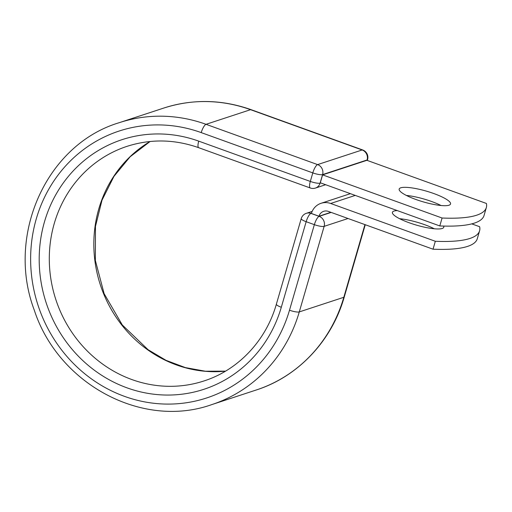 <?xml version="1.0" encoding="UTF-8"?>
<svg xmlns="http://www.w3.org/2000/svg" width="512" height="512" viewBox="0 0 512 512"><rect width="100%" height="100%" fill="white"/><g stroke="black" fill="none" stroke-linecap="round" stroke-linejoin="round"><path stroke-width="0.77" d="M400.749 187.808A26.746 5.594 16.2 0 0 399.174 189.056A26.746 5.594 16.2 0 0 419.52 200.723A26.746 5.594 16.2 0 0 448.966 205.222A26.746 5.594 16.2 0 0 450.541 203.974A26.746 5.594 16.2 0 0 430.195 192.307A26.746 5.594 16.2 0 0 400.749 187.808M443.603 226.067A26.746 5.594 -163.8 0 1 443.782 227.238A26.746 5.594 -163.8 0 1 442.208 228.48A26.746 5.594 -163.8 0 1 412.762 223.987A26.746 5.594 -163.8 0 1 392.416 212.314A26.746 5.594 -163.8 0 1 393.99 211.072A26.746 5.594 -163.8 0 1 397.312 210.598M311.386 213.472L318.982 216.218A8.013 7.494 -108.2 0 1 323.674 211.315A8.013 7.494 -108.2 0 1 328.358 211.398L433.03 249.197L435.328 241.274L330.662 203.482A16.442 15.379 -108.2 0 0 321.043 203.302A16.442 15.379 -108.2 0 0 311.386 213.472L311.386 213.472M435.328 241.274A164.691 34.432 16.2 0 0 479.584 230.816A164.691 34.432 16.2 0 0 479.642 226.72L471.77 223.878M330.88 212.307L318.982 216.218M399.603 218.694A26.746 5.594 -163.8 0 1 434.298 228.774M479.584 230.816L477.286 238.739A164.691 34.432 -163.8 0 1 433.03 249.197M439.789 225.933L320.301 182.79L322.598 174.867L366.912 160.314L486.4 203.456A164.691 34.432 -163.8 0 1 486.342 207.558A164.691 34.432 -163.8 0 1 442.086 218.016L439.789 225.933A164.691 34.432 -163.8 0 0 484.045 215.475L486.342 207.558M441.056 205.517A26.746 5.594 16.2 0 0 406.362 195.437M322.598 174.867L442.086 218.016M355.245 195.405L330.662 203.482M311.456 213.248L310.976 213.402L319.168 216.358L331.174 212.416M281.306 307.258L306.163 221.696A7.904 1.651 -163.8 0 1 301.229 218.618L276.371 304.179A7.904 1.651 16.2 0 0 281.306 307.258A131.36 122.854 -108.2 0 1 127.059 387.859A131.36 122.854 -108.2 0 1 44.499 221.747A131.36 122.854 -108.2 0 1 198.739 141.146L310.31 181.434L312.794 172.896A7.904 2.259 -70.1 0 1 317.606 164.602L362.144 149.971A7.904 2.259 -70.1 0 1 362.669 149.958L251.098 109.67C221.83 99.36 192.73 98.822 163.789 108.051L119.258 122.682C46.662 144.314 5.779 235.066 34.285 310.131C58.362 384.275 142.63 429.338 211.859 404.576A148.358 138.752 -108.2 0 0 299.283 311.917L324.141 226.355A7.904 1.651 -163.8 0 1 314.355 224.659L306.163 221.696A7.904 2.259 109.9 0 1 310.976 213.402A7.904 7.392 71.8 0 0 306.349 213.312A7.904 7.904 0 0 0 301.229 218.618M119.258 122.682A148.358 138.752 -108.2 0 1 206.035 124.314A7.904 2.259 -70.1 0 0 201.222 132.608A140.448 131.354 -108.2 0 0 36.301 218.79A140.448 131.354 -108.2 0 0 124.582 396.397A140.448 131.354 -108.2 0 0 289.498 310.214L314.355 224.659A7.904 2.259 109.9 0 1 319.168 216.358A7.904 7.392 71.8 0 1 324.141 226.355L348.038 218.509M289.498 310.214A7.904 1.651 16.2 0 0 299.283 311.917L343.814 297.286L364.934 224.608M344.282 296.915C331.853 340.813 298.157 376.557 256.397 389.946A148.358 138.752 -108.2 0 0 343.814 297.286A7.904 1.651 16.2 0 0 344.282 296.915L365.254 224.723M150.048 141.498A123.456 115.462 -108.2 0 0 100.403 285.037A123.456 115.462 -108.2 0 0 225.498 371.168M198.739 141.146A7.904 2.259 -70.1 0 0 198.714 147.706C174.605 139.226 150.707 138.771 127.027 146.342A123.456 115.462 -108.2 0 0 55.866 299.667A123.456 115.462 -108.2 0 0 204.09 380.915C238.304 369.946 266.029 340.614 276.371 304.179M367.002 160.346L367.11 159.968L322.579 174.598A7.904 7.392 71.8 0 0 317.606 164.602L206.035 124.314L250.566 109.683A148.358 138.752 -108.2 0 0 163.789 108.051M367.328 160.461L367.578 159.597A7.904 1.651 16.2 0 1 367.11 159.968A7.904 7.392 71.8 0 0 362.144 149.971L250.566 109.683A7.904 2.259 -70.1 0 1 251.098 109.67M198.714 147.706L310.285 187.994A7.904 2.259 -70.1 0 1 310.31 181.434A7.904 1.651 16.2 0 0 320.096 183.136L320.704 182.938M201.222 132.608L312.794 172.896A7.904 1.651 16.2 0 0 322.579 174.598L320.096 183.136A7.904 7.392 71.8 0 1 315.437 188.07L325.645 184.717M350.4 193.658L321.043 203.302M256.397 389.946L211.859 404.576M150.106 141.491L130.15 156.755L113.952 176.39L102.01 200.166L95.469 226.419L95.36 260.48L104.122 293.658L122.304 324.979L148.077 349.702L166.048 360.352L185.35 367.597L205.382 371.226L225.549 371.136M306.349 213.312L312.154 211.411M310.285 187.994A7.904 7.904 0 0 0 315.437 188.07M367.578 159.597A7.904 7.904 0 0 0 362.669 149.958"/></g></svg>
